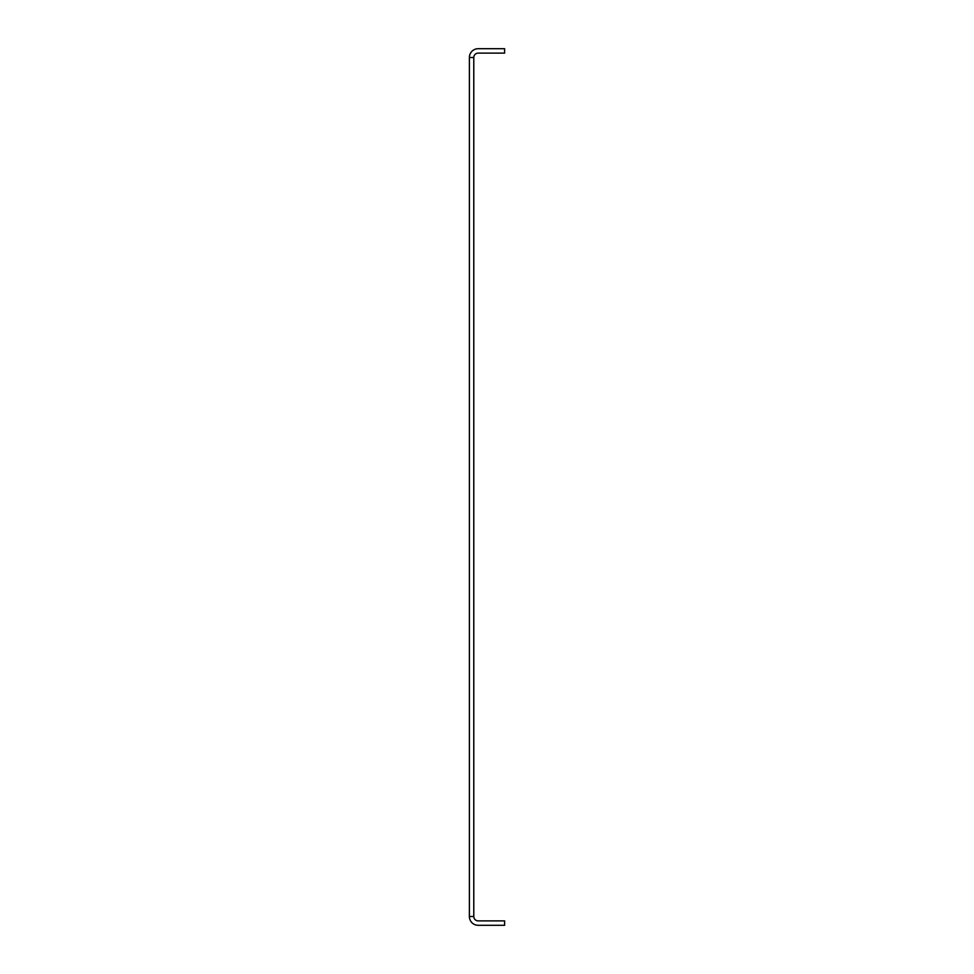 <?xml version="1.0" encoding="UTF-8"?>
<svg xmlns="http://www.w3.org/2000/svg" width="974" height="974" viewBox="0 0 974 974"><rect width="100%" height="100%" fill="white"/><g stroke="black" fill="none" stroke-linecap="round" stroke-linejoin="round"><path stroke-width="1.46" d="M473.79 57.515A4.407 4.407 0 0 1 478.185 53.107L504.617 53.107L504.617 48.7L478.185 48.7A8.815 8.815 0 0 0 469.383 57.515L473.79 57.515L473.79 916.485A4.407 4.407 0 0 0 478.185 920.893L504.617 920.893L504.617 925.3L478.185 925.3A8.815 8.815 0 0 1 469.383 916.485L473.79 916.485M469.383 57.515L469.383 916.485"/></g></svg>
